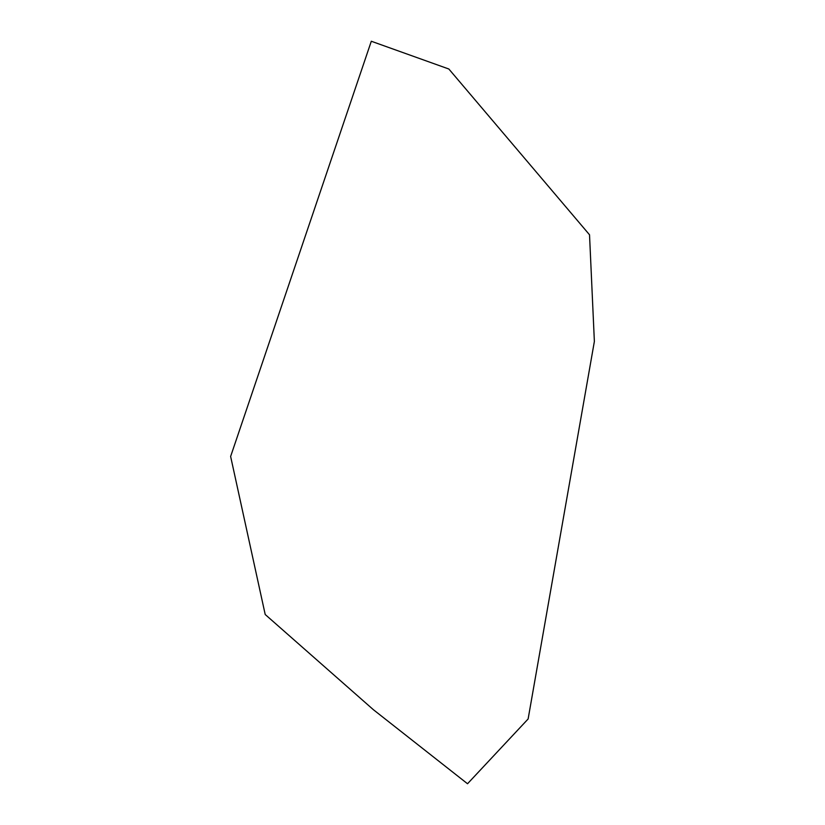 <?xml version="1.0" encoding="UTF-8"?>
<svg xmlns="http://www.w3.org/2000/svg" width="825" height="825" viewBox="0 0 825 825"><rect width="100%" height="100%" fill="white"/><g stroke="black" fill="none" stroke-linecap="round" stroke-linejoin="round"><path stroke-width="1.24" d="M589.524 234.785L448.852 69.011L371.302 41.25L230.629 456.462L265.207 614.512L373.426 709.737L467.528 783.75L528.124 718.977L594.371 341.447L589.524 234.785"/></g></svg>
